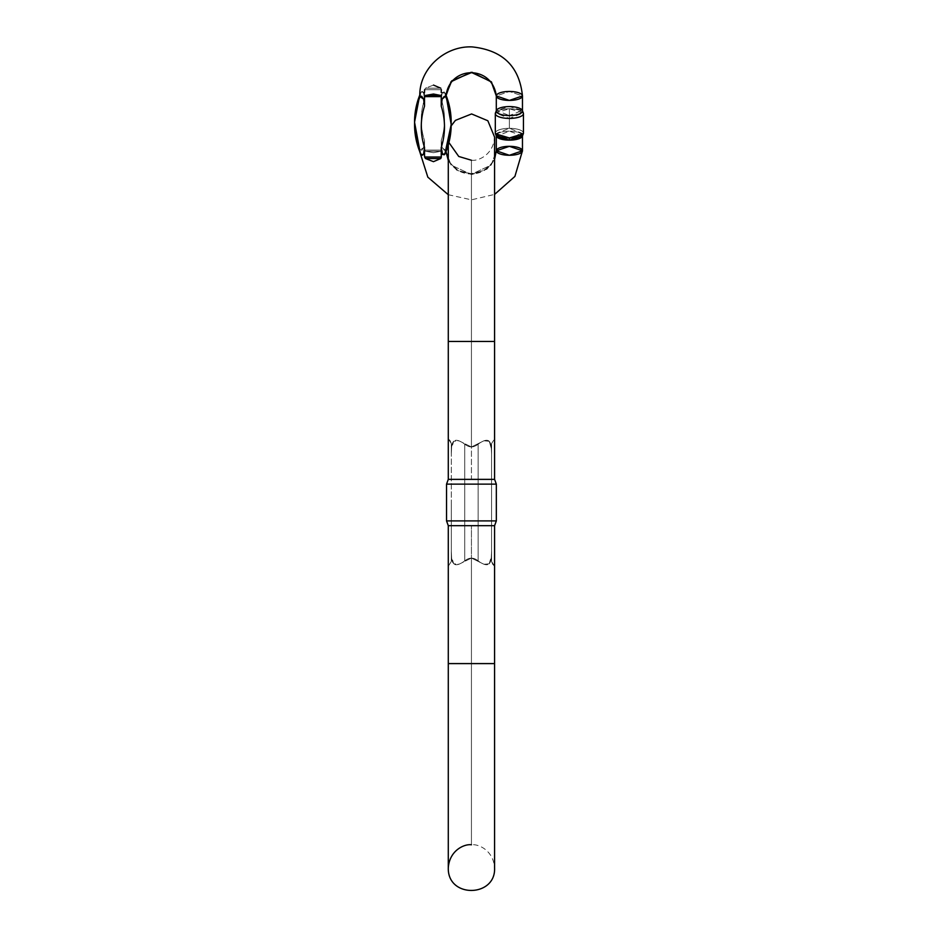 <?xml version="1.0" encoding="UTF-8"?>
<svg xmlns="http://www.w3.org/2000/svg" width="938" height="938" viewBox="0 0 938 938"><rect width="100%" height="100%" fill="white"/><g stroke="black" fill="none" stroke-linecap="round" stroke-linejoin="round"><path stroke-width="0.7" stroke-dasharray="4.69 3.52" d="M433.485 85.077L425.489 88.184L424.609 89.731L441.376 89.731A29.887 28.093 0 0 0 441.235 92.487L441.235 99.287L442.161 92.78A13.085 4.479 180 0 0 441.235 92.487A29.887 28.093 0 0 1 441.376 89.731L440.778 88.184L433.485 85.077L425.489 88.184L440.778 88.184L441.376 89.731L424.609 89.731L425.489 88.184L440.778 88.184L433.485 85.077L425.489 88.184L424.609 89.731L441.376 89.731L424.609 89.731L425.489 88.184L433.485 85.077L440.778 88.184L441.376 89.731A29.887 28.093 0 0 0 441.235 92.487A13.085 4.479 0 0 1 442.161 92.78L444.155 91.901L445.867 95.383A13.085 4.479 0 0 1 445.96 95.934A13.085 4.479 0 0 1 445.867 96.485L444.155 96.508L442.161 99.088A13.085 4.479 0 0 1 441.235 99.381A29.887 28.093 180 0 1 441.376 96.614L440.778 95.477L433.485 94.023L425.489 95.477L424.609 96.614A46.619 43.805 0 0 0 424.515 99.381A13.085 4.479 0 0 1 423.589 99.088L419.884 96.485A13.085 4.479 0 0 1 419.79 95.934A13.085 4.479 0 0 1 419.884 95.383L420.236 93.941C421.268 91.185 422.381 90.798 423.589 92.78A13.085 4.479 0 0 1 424.515 92.487A13.085 4.479 180 0 0 423.589 92.78L424.515 99.287L424.515 92.487A13.085 4.479 -0 0 0 423.589 92.78L421.69 91.666L419.884 95.383A13.085 4.479 180 0 0 419.79 95.934A13.085 4.479 180 0 0 419.884 96.485L419.884 95.383L420.236 96.227A82.579 77.596 0 0 0 414.549 124.52A82.579 77.596 0 0 0 420.236 152.8C421.268 155.556 422.381 155.943 423.589 153.961L424.515 147.442L424.515 154.242A13.085 4.479 0 0 1 423.589 153.961A13.085 4.479 180 0 0 424.515 154.242A46.619 43.805 0 0 0 424.609 157.009L425.489 158.545L433.485 161.664L440.778 158.545L441.376 157.009A29.887 28.093 180 0 1 441.235 154.242L441.235 147.442L442.161 153.961A13.085 4.479 0 0 1 441.235 154.242A13.085 4.479 180 0 0 442.161 153.961L444.155 154.829L445.867 150.256A13.085 4.479 0 0 1 445.96 150.795A13.085 4.479 0 0 1 445.867 151.346L445.867 150.256L444.155 150.221L442.161 147.641A13.085 4.479 180 0 0 441.235 147.36A29.887 28.093 0 0 0 441.376 150.115L440.778 151.253L433.485 152.706L425.489 151.253L424.609 150.115A46.619 43.805 180 0 1 424.515 147.36L424.515 140.559L423.589 147.641A13.085 4.479 0 0 1 424.515 147.36A13.085 4.479 180 0 0 423.589 147.641L419.884 150.256L419.884 151.346A13.085 4.479 0 0 1 419.79 150.795A13.085 4.479 0 0 1 419.884 150.256L420.236 152.8L419.884 150.256A13.085 4.479 180 0 0 419.79 150.795A13.085 4.479 180 0 0 419.884 151.346A13.085 4.479 180 0 1 419.79 150.795A13.085 4.479 180 0 1 419.884 150.256L420.236 150.502A82.579 77.596 180 0 1 414.549 122.221A82.579 77.596 180 0 1 420.236 93.941A82.579 77.596 0 0 0 414.549 122.221A82.579 77.596 0 0 0 420.236 150.502L421.69 150.479L423.589 147.641L424.515 140.559A75.872 71.288 180 0 1 424.515 99.287L423.589 92.78C422.381 90.798 421.268 91.185 420.236 93.941L419.884 95.383A13.085 4.479 -0 0 0 419.79 95.934C419.087 69.119 444.589 45.657 472.142 46.912C502.662 50.124 519.429 66.469 522.466 95.934L509.381 100.413L496.296 95.934L509.381 91.455L522.466 95.934A13.085 4.479 180 0 0 509.381 91.455A13.085 4.479 180 0 0 496.296 95.934L491.266 81.747L471.122 72.285L450.99 81.747L445.96 95.934L450.99 81.747L471.122 72.285L491.266 81.747L496.296 95.934L509.381 91.455L522.466 95.934M445.984 94.937L445.96 95.934A13.085 4.479 180 0 0 445.867 95.383L445.867 96.485A13.085 4.479 180 0 0 445.96 95.934A13.085 4.479 -0 0 0 445.867 95.383L445.339 93.378L442.161 92.78L441.235 99.287A75.872 71.288 180 0 1 441.235 140.559L441.235 147.36A13.085 4.479 0 0 1 442.161 147.641L441.235 140.559L441.235 147.36A29.887 28.093 0 0 0 441.376 150.115L424.609 150.115A46.619 43.805 180 0 1 424.515 147.36L424.515 140.559A75.872 71.288 180 0 1 424.515 99.287L423.589 92.78L424.515 99.287A75.872 71.288 180 0 0 424.515 140.559L424.515 147.36A46.619 43.805 180 0 0 424.609 150.115L441.376 150.115L440.778 151.253L433.485 152.706L425.489 151.253L440.778 151.253L425.489 151.253L424.609 150.115L425.489 151.253L433.485 152.706L440.778 151.253L441.376 150.115A29.887 28.093 0 0 1 441.235 147.36A13.085 4.479 180 0 1 442.161 147.641L445.538 150.443A82.579 77.596 0 0 0 451.19 122.221A82.579 77.596 0 0 0 445.538 93.988A82.579 77.596 180 0 1 451.19 122.221A82.579 77.596 180 0 1 445.538 150.443L445.867 151.346A13.085 4.479 180 0 0 445.96 150.795L450.99 164.994L471.122 174.445L491.266 164.994L496.296 150.795L509.381 155.274L522.466 150.795L509.381 146.328L496.296 150.795L491.254 164.994L471.122 174.445L450.99 164.994L445.96 150.795A13.085 4.479 180 0 0 445.867 150.256A13.085 4.479 180 0 1 445.96 150.795L445.984 151.792L445.96 150.795A13.085 4.479 180 0 1 445.867 151.346L445.339 153.351L442.161 153.961L441.235 147.442L441.235 154.242A29.887 28.093 0 0 0 441.376 157.009L424.609 157.009A46.619 43.805 180 0 1 424.515 154.242L424.515 147.442A75.872 71.288 180 0 1 424.515 106.17L423.589 99.088A13.085 4.479 180 0 0 424.515 99.381L424.515 106.17L424.515 99.381A46.619 43.805 180 0 1 424.609 96.614L441.376 96.614A29.887 28.093 0 0 0 441.235 99.381A13.085 4.479 180 0 0 442.161 99.088L441.235 106.17L441.235 99.381L441.235 106.17A75.872 71.288 180 0 1 441.235 147.442A75.872 71.288 0 0 0 441.235 106.17L442.161 99.088L445.538 96.286A82.579 77.596 180 0 1 451.19 124.52A82.579 77.596 180 0 1 445.538 152.742A82.579 77.596 0 0 0 451.19 124.52A82.579 77.596 0 0 0 445.538 96.286L445.538 93.988L444.155 91.901L442.161 92.78A13.085 4.479 -0 0 0 441.235 92.487L441.235 99.287A75.872 71.288 180 0 1 441.235 140.559L442.161 147.641L444.155 150.221L445.867 150.256L445.339 153.375M509.381 115.55A13.085 4.479 0 0 1 496.296 111.071A13.085 4.479 0 0 1 509.381 106.592A13.085 4.479 0 0 1 522.466 111.071A13.085 4.479 0 0 1 509.381 115.55L522.349 110.473L509.381 106.592L496.413 110.473L509.381 115.55L509.381 118.411A14.07 4.807 180 0 0 523.451 113.604A14.07 4.807 180 0 0 509.381 108.796L509.381 128.318A14.07 4.807 0 0 1 523.451 133.126A14.07 4.807 0 0 1 509.381 137.945A14.07 4.807 0 0 1 495.311 133.126A14.07 4.807 0 0 1 509.381 128.318L509.381 108.796A14.07 4.807 180 0 0 495.311 113.604A14.07 4.807 180 0 0 509.381 118.411L495.44 112.97L509.381 108.796L523.322 112.97L509.381 118.411L509.381 115.55M522.466 150.795A13.085 4.479 0 0 1 509.381 155.274A13.085 4.479 0 0 1 496.296 150.795A13.085 4.479 0 0 1 509.381 146.328A13.085 4.479 0 0 1 522.466 150.795L522.466 135.67A13.085 4.479 180 0 0 509.381 131.191A13.085 4.479 180 0 0 496.296 135.67A13.085 4.479 180 0 0 509.381 140.137A13.085 4.479 0 0 1 496.366 136.127A13.085 4.479 0 0 1 509.381 131.191A13.085 4.479 0 0 1 522.396 136.127A13.085 4.479 0 0 1 509.381 140.137M509.381 128.318A14.07 4.807 180 0 0 495.393 133.63A14.07 4.807 180 0 0 509.381 137.945A14.07 4.807 180 0 0 523.369 133.63A14.07 4.807 180 0 0 509.381 128.318L509.381 108.796A14.07 4.807 180 0 1 523.451 113.604L523.451 133.126A14.07 4.807 0 0 0 509.381 128.318A14.07 4.807 0 0 0 495.311 133.126L495.311 113.604A14.07 4.807 180 0 1 509.381 108.796L509.381 128.318M419.802 151.886L419.79 150.795A13.085 4.479 -0 0 0 419.884 151.346L419.884 150.256A13.085 4.479 -0 0 0 419.79 150.795L420.236 152.8A82.579 77.596 180 0 1 414.549 124.52A82.579 77.596 180 0 1 420.236 96.227L421.69 96.262L423.589 99.088L424.515 106.17A75.872 71.288 0 0 0 424.515 147.442L423.589 153.961L421.69 155.075L419.884 150.256L423.589 147.641A13.085 4.479 180 0 1 424.515 147.36A13.085 4.479 -0 0 0 423.589 147.641L424.515 140.559L424.515 147.36A46.619 43.805 180 0 0 424.609 150.115L441.376 150.115A29.887 28.093 0 0 1 441.235 147.36L441.235 140.559L442.161 147.641A13.085 4.479 -0 0 0 441.235 147.36L441.235 140.559A75.872 71.288 180 0 0 441.235 99.287L441.235 92.487L441.235 99.287L442.161 92.78L441.235 99.287A75.872 71.288 180 0 1 441.235 140.559L442.161 147.641L445.538 150.443A82.579 77.596 180 0 0 451.19 122.221A82.579 77.596 0 0 1 445.538 150.443L445.867 151.346A13.085 4.479 -0 0 0 445.96 150.795A13.085 4.479 -0 0 0 445.867 150.256L445.28 153.504L445.96 150.795C449.689 181.562 492.368 181.866 496.296 150.795L496.296 135.67A13.085 4.479 180 0 1 509.381 131.191A13.085 4.479 180 0 1 522.466 135.67M419.802 94.855L414.549 122.221A82.579 77.596 180 0 0 420.236 150.502L420.459 153.504M433.485 94.023L440.778 95.477L425.489 95.477L433.485 94.023L425.489 95.477L424.609 96.614L441.376 96.614L440.778 95.477L425.489 95.477M425.489 158.545L433.485 161.664L440.778 158.545L425.489 158.545L440.778 158.545L441.376 157.009L424.609 157.009L425.489 158.545M448.282 160.726L456.947 170.341L472.26 174.421L486.951 169.192L494.584 159.354L486.951 169.192L472.26 174.421L456.947 170.341L448.282 160.726M424.609 89.731A46.619 43.805 180 0 0 424.515 92.487L424.515 99.287A75.872 71.288 180 0 0 424.515 140.559L423.589 147.641L421.69 150.467L420.236 150.502A82.579 77.596 0 0 1 414.549 122.221L414.549 124.52A82.579 77.596 180 0 0 420.236 152.8M495.44 133.771L509.381 128.318L523.322 133.771M522.466 135.963L509.381 131.191L496.413 136.256L496.296 135.67M496.366 110.602A13.085 4.479 180 0 1 509.381 106.592A13.085 4.479 180 0 1 522.396 110.602M523.369 113.099A14.07 4.807 0 0 0 509.381 108.796A14.07 4.807 0 0 0 495.393 113.099M442.63 154.582L444.8 154.336M442.161 92.78L445.28 93.225L445.538 93.988M445.867 95.383L445.867 96.485M419.884 96.485L419.884 95.383M420.236 93.941L421.69 91.666L423.589 92.78M433.485 152.706L425.489 151.253L440.778 151.253L433.485 152.706M425.489 88.184L440.778 88.184L425.489 88.184M441.376 89.731L440.778 88.184M440.778 151.253L441.376 150.115L424.609 150.115L425.489 151.253L440.778 151.253M491.571 443.533L491.571 454.273L491.418 448.751L489.214 441.294L483.926 440.79L471.439 446.98L471.439 341.455L494.584 341.455L448.282 341.455L471.439 341.455L448.282 341.455L471.439 341.455L471.439 446.98L459.022 440.813L453.746 441.212L451.6 447.145L451.307 454.273L451.307 443.533L448.282 438.843L451.307 443.533L451.307 454.273L451.459 448.751L453.652 441.294L458.94 440.79L471.439 446.98L483.856 440.813L489.132 441.212L491.278 447.145L491.571 454.273L491.571 443.533L494.584 438.843L491.571 443.533L491.571 454.273L491.571 443.533L494.584 438.843L491.571 443.533M494.584 479.365L448.282 479.365L494.584 479.365L471.439 479.365L471.439 341.455L494.584 341.455L471.439 341.455L471.439 479.365L448.282 479.365M448.95 142.599L448.282 137.1L451.178 125.88L448.282 145.05L448.282 137.1L448.282 341.455L471.439 341.455L448.282 341.455L448.282 438.843L450.123 440.684L448.282 438.843M471.439 663.588L448.282 663.588L471.439 663.588L471.439 558.063L471.439 663.588L494.584 663.588L471.439 663.588L494.584 663.588L471.439 663.588L471.439 525.679L471.439 663.588L448.282 663.588L494.584 663.588L471.439 663.588L471.439 844.798L471.439 663.588L471.439 844.798L471.439 663.588L494.584 663.588L471.439 663.588L471.439 844.798L471.439 663.588L471.439 844.798L471.439 663.588L448.282 663.588L448.282 867.943M471.439 525.679L448.282 525.679L471.439 525.679M471.439 341.455L471.439 160.246L471.439 341.455L471.439 160.246L471.439 341.455L494.584 341.455L448.282 341.455L471.439 341.455L471.439 160.246L471.439 341.455L471.439 160.246L471.439 341.455L494.584 341.455L494.584 438.843M471.439 558.063L483.856 564.23L489.132 563.832L491.278 557.899L491.571 550.77L491.571 561.51L494.584 566.189L491.571 561.51L491.571 550.77L491.418 556.293L489.214 563.75L483.926 564.254L471.439 558.063L459.022 564.23L453.746 563.832L451.6 557.899L451.307 550.77L451.307 561.51L448.282 566.189L451.307 561.51L451.307 550.77L451.459 556.293L453.652 563.75L458.94 564.254L471.439 558.063M496.331 520.907L446.547 520.907L496.331 520.907M446.547 484.137L496.331 484.137M451.307 561.51L451.307 550.77L451.307 561.51L448.282 566.189L451.307 561.51M451.307 502.522L451.307 550.77L451.307 502.522M451.307 443.533L451.307 454.273L451.307 443.533L450.123 440.684L451.307 443.533M491.571 454.273L491.571 561.51L491.571 454.273C491.735 447.332 490.914 442.971 489.132 441.212C487.139 439.324 483.469 440.309 478.146 444.155L478.146 560.889C483.562 564.782 487.256 565.743 489.214 563.75C490.937 561.944 491.723 557.618 491.571 550.77L491.571 454.273L491.571 550.77C491.735 557.711 490.914 562.073 489.132 563.832C487.139 565.72 483.469 564.735 478.146 560.889L478.146 444.155C473.678 447.801 469.199 447.801 464.72 444.155C459.303 440.25 455.622 439.301 453.652 441.294C451.928 443.099 451.155 447.426 451.307 454.273L451.307 550.77C451.143 557.711 451.952 562.073 453.746 563.832C455.739 565.72 459.397 564.735 464.72 560.889L464.72 444.155L464.72 560.889C469.199 557.242 473.667 557.242 478.146 560.889C473.69 557.242 469.211 557.242 464.72 560.889L464.72 444.155C469.188 447.801 473.655 447.801 478.146 444.155L478.146 560.889L478.146 444.155C483.562 440.25 487.256 439.301 489.214 441.294C490.937 443.099 491.723 447.426 491.571 454.273M451.307 454.273C451.143 447.332 451.952 442.971 453.746 441.212C455.739 439.324 459.397 440.309 464.72 444.155L464.72 560.889C459.303 564.782 455.622 565.743 453.652 563.75C451.928 561.944 451.155 557.618 451.307 550.77L451.307 454.273M494.584 566.189L492.743 564.348L494.584 566.189L494.584 867.943C493.423 850.133 478.087 843.708 471.439 844.798M492.743 564.348L491.571 561.51L492.743 564.348M445.96 96.18L451.19 124.52M448.282 194.717L471.474 199.829L494.584 194.412L471.474 199.829L448.282 194.717M496.296 111.071L496.296 95.934M495.44 112.97L496.296 110.766M523.322 112.97L522.466 110.766M448.282 160.375L450.756 164.209L458.987 170.822L471.134 173.659L483.117 170.892L491.418 164.314L494.584 159.061M471.439 160.246C478.087 161.324 493.423 154.911 494.584 137.1L494.584 341.455M448.282 566.189L448.282 663.588"/><path stroke-width="1.41" d="M423.589 92.78A13.085 4.479 180 0 1 424.515 92.487A46.619 43.805 180 0 1 424.609 89.731A46.619 43.805 180 0 0 424.515 92.487A46.619 43.805 180 0 1 424.609 89.731M420.236 93.941L419.884 96.485A13.085 4.479 180 0 1 419.79 95.934A13.085 4.479 180 0 1 419.884 95.383L419.884 96.485L423.589 99.088A13.085 4.479 -0 0 0 424.515 99.381A13.085 4.479 180 0 1 423.589 99.088L424.515 106.17L424.515 99.381A46.619 43.805 0 0 1 424.609 96.614L425.489 95.477L433.485 94.023L440.778 95.477L441.376 96.614A29.887 28.093 180 0 0 441.235 99.381A13.085 4.479 -0 0 0 442.161 99.088A13.085 4.479 180 0 1 441.235 99.381L441.235 106.17L442.161 99.088L444.155 96.508L445.867 96.485A13.085 4.479 -0 0 0 445.96 95.934A13.085 4.479 180 0 1 445.867 96.485L445.867 95.383A13.085 4.479 180 0 1 445.96 95.934L450.99 81.747L471.122 72.285L491.266 81.747L496.296 95.934L491.5 82.052L472.166 72.308L451.776 80.82L445.984 94.937M522.466 135.67A13.085 4.479 180 0 1 509.381 140.137A13.085 4.479 180 0 1 496.296 135.67L496.296 150.807L509.381 146.328L522.466 150.795L509.381 155.274L496.296 150.795L494.584 159.354L496.296 150.795A13.085 4.479 -0 0 0 509.381 155.274A13.085 4.479 -0 0 0 522.466 150.795A13.085 4.479 -0 0 0 509.381 146.328A13.085 4.479 -0 0 0 496.296 150.795L494.584 159.061M522.466 110.766L522.466 110.051M445.96 96.18L445.96 95.934C449.689 65.179 492.368 64.863 496.296 95.934A13.085 4.479 180 0 0 509.381 100.413A13.085 4.479 180 0 0 522.466 95.934L522.466 111.071A13.085 4.479 0 0 0 509.381 106.592A13.085 4.479 0 0 0 496.296 111.071A13.085 4.479 0 0 0 509.381 115.55A13.085 4.479 0 0 0 522.466 111.071L522.466 95.934A13.085 4.479 180 0 1 509.381 100.413A13.085 4.479 180 0 1 496.296 95.934L509.381 100.413L522.466 95.934A13.085 4.479 180 0 0 509.381 91.455A13.085 4.479 180 0 0 496.296 95.934L496.296 111.071M509.381 140.137L509.381 137.945L495.44 133.771L496.413 136.256L509.381 140.137L522.349 136.256L523.322 133.771L509.381 137.945A14.07 4.807 0 0 0 523.451 133.126L523.451 113.604A14.07 4.807 180 0 1 509.381 118.411A14.07 4.807 180 0 1 495.311 113.604L495.311 133.126A14.07 4.807 0 0 0 509.381 137.945L509.381 140.137A13.085 4.479 180 0 0 521.141 137.628M522.466 136.69L522.466 150.795L514.903 176.426L494.584 194.412L514.903 176.426L522.466 150.795L522.466 135.963L522.466 149.928M445.538 152.742A82.579 77.596 180 0 0 451.19 124.52A82.579 77.596 0 0 1 445.538 152.742L444.155 154.829L442.161 153.961A13.085 4.479 180 0 1 441.235 154.242A29.887 28.093 180 0 0 441.376 157.009L440.778 158.545L433.485 161.664L425.489 158.545L424.609 157.009A46.619 43.805 0 0 1 424.515 154.242A13.085 4.479 180 0 1 423.589 153.961C422.381 155.943 421.268 155.556 420.236 152.8A82.579 77.596 0 0 1 414.549 124.52A82.579 77.596 0 0 1 420.236 96.227L419.884 96.485A13.085 4.479 -0 0 1 419.79 95.934L419.79 96.18M471.439 341.455L448.282 341.455L494.584 341.455L448.282 341.455L494.584 341.455L448.282 341.455L448.282 145.05L445.984 151.792L448.282 160.375M419.79 95.008A82.579 77.596 180 0 0 414.549 122.221L420.236 152.8L421.69 155.075L423.589 153.961L424.515 147.442L423.589 153.961A13.085 4.479 -0 0 0 424.515 154.242L424.515 147.442L424.515 154.242A46.619 43.805 180 0 0 424.609 157.009L441.376 157.009A29.887 28.093 0 0 1 441.235 154.242A13.085 4.479 -0 0 0 442.161 153.961L441.235 147.442L441.235 154.242L441.235 147.442A75.872 71.288 180 0 0 441.235 106.17L441.235 99.381A29.887 28.093 0 0 1 441.376 96.614L424.609 96.614A46.619 43.805 180 0 0 424.515 99.381L424.515 106.17A75.872 71.288 180 0 0 424.515 147.442A75.872 71.288 0 0 1 424.515 106.17L423.589 99.088L421.69 96.262L420.236 96.227A82.579 77.596 180 0 0 414.549 124.52L419.802 151.886L427.834 177.165L448.282 194.717L427.834 177.165L419.802 151.886M442.63 154.582L441.235 147.442A75.872 71.288 0 0 0 441.235 106.17L442.161 99.088L445.538 96.286A82.579 77.596 0 0 1 451.19 124.52A82.579 77.596 180 0 0 445.538 96.286L445.538 93.988M441.376 89.731A29.887 28.093 0 0 0 441.235 92.487A13.085 4.479 180 0 1 442.161 92.78M522.396 110.602A13.085 4.479 180 0 1 509.381 115.55A13.085 4.479 180 0 1 496.366 110.602M495.393 113.099A14.07 4.807 0 0 0 509.381 118.411A14.07 4.807 0 0 0 523.369 113.099M444.8 154.336L451.19 124.52L451.178 125.88L455.422 120.369L471.603 113.944L487.842 120.756L494.584 137.1L494.584 479.365L448.282 479.365L494.584 479.365L496.331 484.137L446.547 484.137L446.547 520.907L496.331 520.907L446.547 520.907L446.547 484.137L448.282 479.365L448.282 341.455M445.972 95.078A82.579 77.596 0 0 1 451.19 122.221A82.579 77.596 180 0 0 446.699 96.954M419.802 94.855L414.549 122.221A82.579 77.596 0 0 1 419.063 96.907M433.485 161.664L440.778 158.545L425.489 158.545L433.485 161.664M440.778 88.184L433.485 85.077M433.485 94.023L440.778 95.477L425.489 95.477L440.778 95.477L441.376 96.614L424.609 96.614L425.489 95.477M425.489 158.545L424.609 157.009L441.376 157.009L440.778 158.545L425.489 158.545M471.439 479.365L448.282 479.365L494.584 479.365L496.331 484.137L446.547 484.137L496.331 484.137L496.331 520.907L494.584 525.679L448.282 525.679L471.439 525.679M494.584 663.588L494.584 525.679L448.282 525.679L446.547 520.907L448.282 525.679L448.282 867.943C447.543 898.51 495.885 897.361 494.584 867.943L494.584 663.588L448.282 663.588L471.439 663.588M496.413 136.256L495.44 133.771M419.79 95.934C419.087 69.119 444.589 45.657 472.142 46.912C502.662 50.124 519.429 66.469 522.466 95.934M445.96 95.934C449.689 65.179 492.368 64.863 496.296 95.934M523.322 133.771L522.349 136.256M496.413 110.473L495.44 112.97M523.322 112.97L522.349 110.473M451.19 124.52L445.984 94.949M471.439 844.798C464.779 843.708 449.443 850.133 448.282 867.943M471.439 160.246L458.741 156.458L448.95 142.599"/></g></svg>
